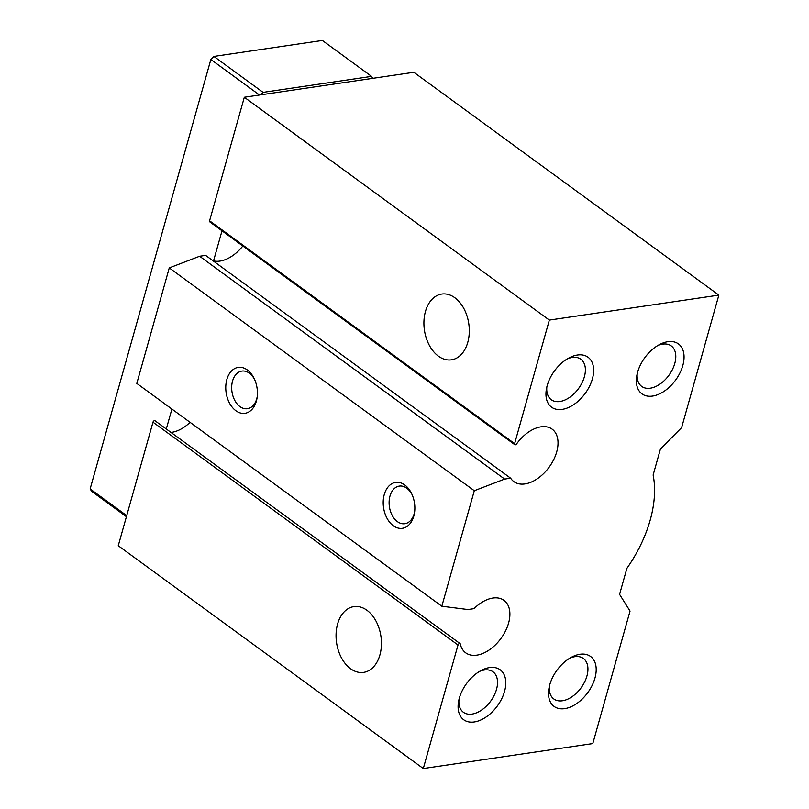 <?xml version="1.0" encoding="UTF-8"?>
<svg xmlns="http://www.w3.org/2000/svg" width="809" height="809" viewBox="0 0 809 809"><rect width="100%" height="100%" fill="white"/><g stroke="black" fill="none" stroke-linecap="round" stroke-linejoin="round"><path stroke-width="1.21" d="M514.837 444.717A1.547 0.951 -53.9 0 1 514.615 443.635L209.582 220.806A1.547 0.951 -53.9 0 0 209.804 221.888L514.837 444.717A1.547 0.951 -53.9 0 0 516.526 444.01A32.471 19.992 -53.9 0 1 552.132 429.154A32.471 19.992 -53.9 0 1 549.129 467.167A32.471 19.992 -53.9 0 1 513.826 481.598A32.471 19.992 -53.9 0 1 510.641 478.2L205.617 255.381L199.621 256.261L504.644 479.09L510.641 478.2M242.821 246.007A32.471 19.992 -53.9 0 1 212.989 260.771M413.783 516.132A23.198 15.634 81.6 0 1 390.636 523.362A23.198 15.634 81.6 0 1 387.4 487.837A23.198 15.634 81.6 0 1 411.751 493.884A23.198 15.634 81.6 0 1 414.521 512.663A23.198 15.634 81.6 0 1 413.783 516.132M256.352 401.133A23.198 15.634 81.6 0 1 233.204 408.353A23.198 15.634 81.6 0 1 229.958 372.838A23.198 15.634 81.6 0 1 254.319 378.875A23.198 15.634 81.6 0 1 257.09 397.654A23.198 15.634 81.6 0 1 256.352 401.133M514.615 443.635L549.341 320.091L718.857 295.113L681.613 427.617L660.447 448.975L653.126 475.014A108.244 66.641 -53.9 0 1 626.894 568.343L619.573 594.382L630.039 611.078L592.795 743.572L423.289 768.55L458.015 645.006A1.547 0.951 -53.9 0 1 458.915 643.742A1.547 0.951 -53.9 0 1 460.058 643.59A1.547 0.951 -53.9 0 1 460.311 644.015A32.471 19.992 -53.9 0 0 465.691 652.823A32.471 19.992 -53.9 0 0 500.993 638.402A32.471 19.992 -53.9 0 0 504.007 600.379A32.471 19.992 -53.9 0 0 473.973 608.661L467.976 609.551L441.825 606.234L136.802 383.415L169.263 267.9L199.621 256.261M441.825 606.234L474.296 490.719L169.263 267.9M474.296 490.719L504.644 479.09M209.582 220.806L244.318 97.262L413.824 72.284L718.857 295.113M423.289 768.55L118.256 545.721L152.982 422.177A1.547 0.951 -53.9 0 1 153.892 420.913A1.547 0.951 -53.9 0 1 155.025 420.761L460.058 643.59M190.075 422.328A32.471 19.992 -53.9 0 1 170.982 432.421M549.746 684.788A30.924 19.042 126.1 0 0 548.947 688.267A30.924 19.042 126.1 0 0 569.435 707.4A30.924 19.042 126.1 0 0 596.172 670.792A30.924 19.042 126.1 0 0 571.72 657.09A30.924 19.042 126.1 0 0 549.746 684.788M637.603 372.221A30.924 19.042 126.1 0 0 636.804 375.7A30.924 19.042 126.1 0 0 657.292 394.832A30.924 19.042 126.1 0 0 684.03 358.225A30.924 19.042 126.1 0 0 659.578 344.523A30.924 19.042 126.1 0 0 637.603 372.221M547.197 385.539A30.924 19.042 126.1 0 0 546.399 389.018A30.924 19.042 126.1 0 0 566.887 408.151A30.924 19.042 126.1 0 0 593.624 371.543A30.924 19.042 126.1 0 0 569.172 357.841A30.924 19.042 126.1 0 0 547.197 385.539M459.34 698.106A30.924 19.042 126.1 0 0 458.541 701.585A30.924 19.042 126.1 0 0 479.029 720.718A30.924 19.042 126.1 0 0 505.767 684.111A30.924 19.042 126.1 0 0 481.315 670.408A30.924 19.042 126.1 0 0 459.34 698.106M379.906 654.956A33.25 22.409 81.6 0 1 363.595 672.39A33.25 22.409 81.6 0 1 336.574 642.771A33.25 22.409 81.6 0 1 353.897 606.608A33.25 22.409 81.6 0 1 375.993 621.069A33.25 22.409 81.6 0 1 379.906 654.956M549.341 320.091L244.318 97.262M467.764 342.389A33.25 22.409 81.6 0 1 451.452 359.833A33.25 22.409 81.6 0 1 424.432 330.203A33.25 22.409 81.6 0 1 441.765 294.051A33.25 22.409 81.6 0 1 463.85 308.502A33.25 22.409 81.6 0 1 467.764 342.389M414.643 511.723A19.012 12.813 81.6 0 1 414.178 513.735A19.012 12.813 81.6 0 1 404.854 523.716A19.012 12.813 81.6 0 1 389.402 506.768A19.012 12.813 81.6 0 1 399.312 486.098A19.012 12.813 81.6 0 1 412.145 494.744M257.211 396.723A19.012 12.813 81.6 0 1 256.746 398.736A19.012 12.813 81.6 0 1 247.412 408.707A19.012 12.813 81.6 0 1 231.971 391.768A19.012 12.813 81.6 0 1 241.871 371.088A19.012 12.813 81.6 0 1 254.704 379.734M549.392 686.133A25.069 15.432 126.1 0 0 553.831 698.976A25.069 15.432 126.1 0 0 581.074 687.832A25.069 15.432 126.1 0 0 583.4 658.486A25.069 15.432 126.1 0 0 569.819 658.162M637.249 373.566A25.069 15.432 126.1 0 0 641.689 386.409A25.069 15.432 126.1 0 0 668.932 375.265A25.069 15.432 126.1 0 0 671.258 345.928A25.069 15.432 126.1 0 0 657.677 345.605M546.844 386.884A25.069 15.432 126.1 0 0 551.283 399.727A25.069 15.432 126.1 0 0 578.526 388.583A25.069 15.432 126.1 0 0 580.852 359.247A25.069 15.432 126.1 0 0 567.271 358.923M458.986 699.451A25.069 15.432 126.1 0 0 463.426 712.294A25.069 15.432 126.1 0 0 490.669 701.15A25.069 15.432 126.1 0 0 492.994 671.804A25.069 15.432 126.1 0 0 479.413 671.48M260.609 94.855L263.077 92.368L371.564 76.39L372.787 78.331M166.29 428.992L171.892 409.051M213.536 260.902L222 230.798M126.416 516.708L91.639 491.306L90.143 488.919L210.856 59.482L213.879 56.428L322.366 40.45L371.564 76.39M90.143 488.919L126.71 515.636M210.856 59.482L259.507 95.027M213.879 56.428L263.077 92.368M458.015 645.006L152.982 422.177"/></g></svg>
